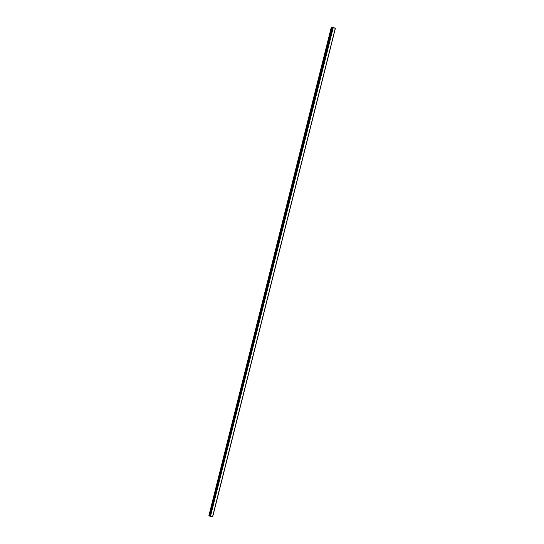 <?xml version="1.0" encoding="UTF-8"?>
<svg xmlns="http://www.w3.org/2000/svg" width="544" height="544" viewBox="0 0 544 544"><rect width="100%" height="100%" fill="white"/><g stroke="black" fill="none" stroke-linecap="round" stroke-linejoin="round"><path stroke-width="0.82" d="M333.764 27.812L333.377 27.71M333.928 27.758L331.316 27.2L208.842 515.848L209.726 516.086L332.425 27.513L209.821 516.174L210.487 516.351L212.684 516.8L335.403 28.234L212.684 516.8L335.403 28.234L333.928 27.758M332.425 27.513L331.561 27.282M212.65 516.793L335.369 28.227L332.54 27.608M335.294 28.227L212.548 516.8M332.432 27.567L209.821 516.174M331.316 27.2L208.842 515.848M333.05 27.744L210.331 516.31M333.112 27.758L210.392 516.324M333.207 27.785L210.487 516.351M331.663 27.309L208.944 515.875M332.323 27.479L209.603 516.052M332.595 27.622L209.875 516.188M332.636 27.635L209.916 516.202M332.683 27.642L209.964 516.215"/></g></svg>
